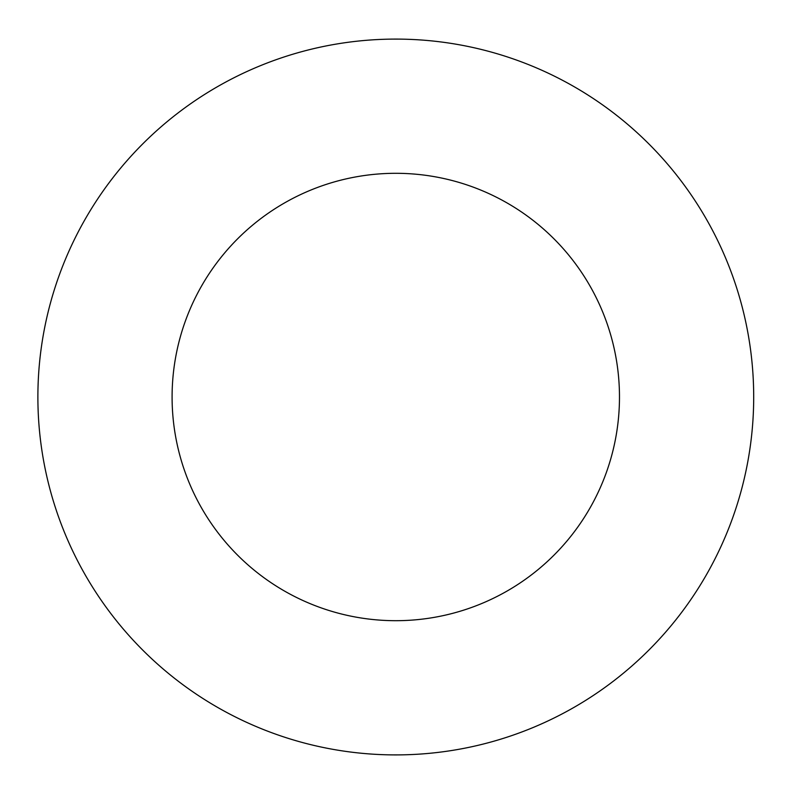 <?xml version="1.0" encoding="UTF-8"?>
<svg xmlns="http://www.w3.org/2000/svg" width="794" height="794" viewBox="0 0 794 794"><rect width="100%" height="100%" fill="white"/><g stroke="black" fill="none" stroke-linecap="round" stroke-linejoin="round"><path stroke-width="1.19" d="M753.695 397A357.905 357.905 0 0 0 216.841 87.042A357.905 357.905 0 0 0 216.841 706.958A357.905 357.905 0 0 0 753.695 397M619.479 397A223.69 223.69 0 0 0 283.944 203.274A223.69 223.69 0 0 0 283.944 590.726A223.69 223.69 0 0 0 619.479 397"/></g></svg>
